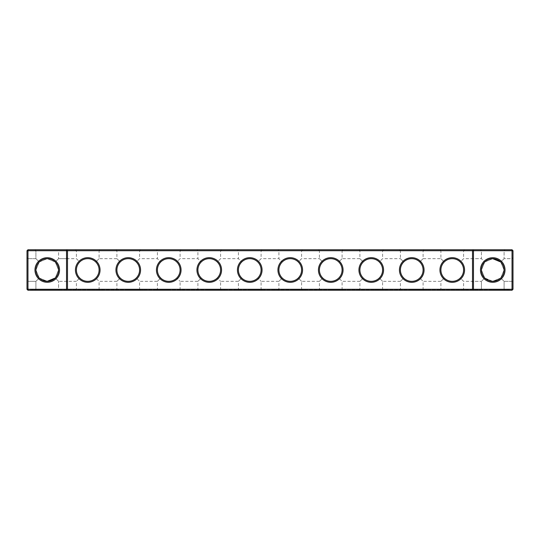 <?xml version="1.0" encoding="UTF-8"?>
<svg xmlns="http://www.w3.org/2000/svg" width="540" height="540" viewBox="0 0 540 540"><rect width="100%" height="100%" fill="white"/><g stroke="black" fill="none" stroke-linecap="round" stroke-linejoin="round"><path stroke-width="0.41" stroke-dasharray="2.7 2.03" d="M75.438 249.75L100.062 249.75L75.438 249.75L76.41 250.722L99.09 250.722L76.41 250.722L76.41 258.66L79.731 261.981C77.564 264.215 76.457 266.888 76.41 270C76.457 273.112 77.564 275.785 79.731 278.019L76.41 281.34L79.731 278.019C77.564 275.785 76.457 273.112 76.41 270C76.457 266.888 77.564 264.215 79.731 261.981L76.41 258.66L58.59 258.66L58.59 250.722L35.91 250.722L58.59 250.722L59.562 249.75L34.938 249.75L59.562 249.75L34.938 249.75L59.562 249.75L58.59 250.722L35.91 250.722L58.59 250.722L58.59 258.66L55.249 262.001L58.59 258.66L55.249 262.001L58.556 269.993L55.249 277.999L58.59 281.34L55.249 277.999L47.25 281.306L39.251 277.999L35.944 270.007L39.251 262.001L47.243 258.694L55.249 262.001L58.556 269.993L55.249 277.999L47.25 281.306L39.251 277.999L35.944 270.007L39.251 262.001L35.91 258.66L39.251 262.001L47.243 258.694L55.249 262.001L58.556 269.993L55.249 277.999L58.59 281.34L58.59 289.278L35.91 289.278L58.59 289.278L35.91 289.278L58.59 289.278L59.562 290.25L34.938 290.25L59.562 290.25L34.938 290.25L59.562 290.25L58.59 289.278L58.59 281.34L55.249 277.999L58.556 269.993L55.249 262.001L58.59 258.66L66.528 258.66L66.528 281.34L66.528 258.66L67.5 257.688L67.5 282.312L67.5 257.688M513 289.278L512.028 290.25L27.972 290.25L27.972 249.75L512.028 249.75L513 250.722L513 289.278L27 289.278L27 250.722L513 250.722M302.562 249.75L277.938 249.75L302.562 249.75L301.59 250.722L278.91 250.722L301.59 250.722L301.59 258.66L298.269 261.981C296.035 259.814 293.362 258.707 290.25 258.66C287.138 258.707 284.465 259.814 282.231 261.981C287.577 257.607 292.923 257.607 298.269 261.981L301.59 258.66L319.41 258.66L322.731 261.981C328.077 257.607 333.423 257.607 338.769 261.981C336.535 259.814 333.862 258.707 330.75 258.66C327.638 258.707 324.965 259.814 322.731 261.981L319.41 258.66L319.41 250.722L342.09 250.722L319.41 250.722L318.438 249.75L343.062 249.75L318.438 249.75M383.562 249.75L358.938 249.75L383.562 249.75L382.59 250.722L359.91 250.722L382.59 250.722L382.59 258.66L379.269 261.981C377.035 259.814 374.362 258.707 371.25 258.66C368.138 258.707 365.465 259.814 363.231 261.981C368.577 257.607 373.923 257.607 379.269 261.981L382.59 258.66L400.41 258.66L403.731 261.981C409.077 257.607 414.423 257.607 419.769 261.981C417.535 259.814 414.862 258.707 411.75 258.66C408.638 258.707 405.965 259.814 403.731 261.981L400.41 258.66L400.41 250.722L423.09 250.722L400.41 250.722L399.438 249.75L424.062 249.75L399.438 249.75M492.75 249.75L480.438 249.75L492.75 249.75M464.562 249.75L439.938 249.75L464.562 249.75L463.59 250.722L440.91 250.722L463.59 250.722L463.59 258.66L460.269 261.981C458.035 259.814 455.362 258.707 452.25 258.66C449.138 258.707 446.465 259.814 444.231 261.981C449.577 257.607 454.923 257.607 460.269 261.981L463.59 258.66L481.41 258.66L484.751 262.001L481.41 258.66L484.751 262.001L481.41 258.66L481.41 250.722L504.09 250.722L481.41 250.722L504.09 250.722L481.41 250.722L480.438 249.75L481.41 250.722L481.41 258.66L473.472 258.66L473.472 281.34L473.472 258.66L472.5 257.688L472.5 282.312L472.5 257.688M262.062 249.75L237.438 249.75L262.062 249.75L261.09 250.722L238.41 250.722L261.09 250.722L261.09 258.66L257.769 261.981C255.535 259.814 252.862 258.707 249.75 258.66C246.638 258.707 243.965 259.814 241.731 261.981C247.077 257.607 252.423 257.607 257.769 261.981L261.09 258.66L278.91 258.66L282.231 261.981L278.91 258.66L278.91 250.722L277.938 249.75M221.562 249.75L196.938 249.75L221.562 249.75L220.59 250.722L197.91 250.722L220.59 250.722L220.59 258.66L217.269 261.981C215.035 259.814 212.362 258.707 209.25 258.66C206.138 258.707 203.465 259.814 201.231 261.981C206.577 257.607 211.923 257.607 217.269 261.981L220.59 258.66L238.41 258.66L241.731 261.981L238.41 258.66L238.41 250.722L237.438 249.75M181.062 249.75L156.438 249.75L181.062 249.75L180.09 250.722L157.41 250.722L180.09 250.722L180.09 258.66L176.769 261.981C174.535 259.814 171.862 258.707 168.75 258.66C165.638 258.707 162.965 259.814 160.731 261.981C166.077 257.607 171.423 257.607 176.769 261.981L180.09 258.66L197.91 258.66L201.231 261.981L197.91 258.66L197.91 250.722L196.938 249.75M140.562 249.75L115.938 249.75L140.562 249.75L139.59 250.722L116.91 250.722L139.59 250.722L139.59 258.66L136.269 261.981C134.035 259.814 131.362 258.707 128.25 258.66C125.138 258.707 122.465 259.814 120.231 261.981C125.577 257.607 130.923 257.607 136.269 261.981L139.59 258.66L157.41 258.66L160.731 261.981L157.41 258.66L157.41 250.722L156.438 249.75M75.438 290.25L100.062 290.25L75.438 290.25L76.41 289.278L99.09 289.278L76.41 289.278L76.41 281.34L58.59 281.34L66.528 281.34L67.5 282.312M39.251 262.001L47.243 258.694L55.249 262.001L47.243 258.694L39.251 262.001L35.91 258.66L39.251 262.001L35.944 270.007L39.251 277.999L35.91 281.34L27.972 281.34L27.972 258.66L27.972 281.34L35.91 281.34L39.251 277.999L35.91 281.34L39.251 277.999L35.944 270.007L39.251 262.001M52.056 280.233L47.25 281.306A11.306 11.306 0 0 1 37.456 264.344A11.306 11.306 0 0 1 57.044 264.344A11.306 11.306 0 0 1 47.25 281.306L39.251 277.999L42.248 280.139M66.528 290.25L67.5 289.278L67.5 250.722L66.528 249.75M473.472 290.25L472.5 289.278L472.5 250.722L473.472 249.75M512.028 249.75L512.028 290.25M27.972 249.75L27 250.722M79.731 278.019C81.965 280.186 84.638 281.293 87.75 281.34C90.862 281.293 93.535 280.186 95.769 278.019L99.09 281.34L95.769 278.019C93.535 280.186 90.862 281.293 87.75 281.34C84.638 281.293 81.965 280.186 79.731 278.019M79.731 261.981C85.077 257.607 90.423 257.607 95.769 261.981C100.143 267.327 100.143 272.673 95.769 278.019C100.143 272.673 100.143 267.327 95.769 261.981C93.535 259.814 90.862 258.707 87.75 258.66C84.638 258.707 81.965 259.814 79.731 261.981M87.75 281.34A11.34 11.34 0 0 0 97.571 264.33A11.34 11.34 0 0 0 77.929 264.33A11.34 11.34 0 0 0 87.75 281.34M95.769 261.981L99.09 258.66L95.769 261.981M27.972 281.34L27.972 258.66L27.972 281.34L27 282.312L27 257.688L27 282.312L27 257.688L27 282.312L27.972 281.34M47.25 282.278A12.278 12.278 0 0 1 36.619 263.858A12.278 12.278 0 0 1 57.881 263.858A12.278 12.278 0 0 1 47.25 282.278M513 282.312L513 257.688L513 282.312L513 257.688L513 282.312L512.028 281.34L512.028 258.66L512.028 281.34L513 282.312M87.75 282.312A12.312 12.312 0 0 0 98.415 263.844A12.312 12.312 0 0 0 77.085 263.844A12.312 12.312 0 0 0 87.75 282.312M128.25 282.312A12.312 12.312 0 0 0 138.915 263.844A12.312 12.312 0 0 0 117.585 263.844A12.312 12.312 0 0 0 128.25 282.312M168.75 282.312A12.312 12.312 0 0 0 179.415 263.844A12.312 12.312 0 0 0 158.085 263.844A12.312 12.312 0 0 0 168.75 282.312M209.25 282.312A12.312 12.312 0 0 0 219.915 263.844A12.312 12.312 0 0 0 198.585 263.844A12.312 12.312 0 0 0 209.25 282.312M249.75 282.312A12.312 12.312 0 0 0 260.415 263.844A12.312 12.312 0 0 0 239.085 263.844A12.312 12.312 0 0 0 249.75 282.312M290.25 282.312A12.312 12.312 0 0 0 300.915 263.844A12.312 12.312 0 0 0 279.585 263.844A12.312 12.312 0 0 0 290.25 282.312M330.75 282.312A12.312 12.312 0 0 0 341.415 263.844A12.312 12.312 0 0 0 320.085 263.844A12.312 12.312 0 0 0 330.75 282.312M371.25 282.312A12.312 12.312 0 0 0 381.915 263.844A12.312 12.312 0 0 0 360.585 263.844A12.312 12.312 0 0 0 371.25 282.312M411.75 282.312A12.312 12.312 0 0 0 422.415 263.844A12.312 12.312 0 0 0 401.085 263.844A12.312 12.312 0 0 0 411.75 282.312M452.25 282.312A12.312 12.312 0 0 0 462.915 263.844A12.312 12.312 0 0 0 441.585 263.844A12.312 12.312 0 0 0 452.25 282.312M492.75 282.278A12.278 12.278 0 0 0 503.381 263.858A12.278 12.278 0 0 0 482.119 263.858A12.278 12.278 0 0 0 492.75 282.278M338.769 261.981L342.09 258.66L338.769 261.981C343.143 267.327 343.143 272.673 338.769 278.019C336.535 280.186 333.862 281.293 330.75 281.34A11.34 11.34 0 0 0 340.571 264.33A11.34 11.34 0 0 0 320.929 264.33A11.34 11.34 0 0 0 330.75 281.34C327.638 281.293 324.965 280.186 322.731 278.019L319.41 281.34L322.731 278.019C320.564 275.785 319.457 273.112 319.41 270C319.457 266.888 320.564 264.215 322.731 261.981C320.564 264.215 319.457 266.888 319.41 270C319.457 273.112 320.564 275.785 322.731 278.019C324.965 280.186 327.638 281.293 330.75 281.34C333.862 281.293 336.535 280.186 338.769 278.019C343.143 272.673 343.143 267.327 338.769 261.981M363.231 261.981L359.91 258.66L363.231 261.981C361.064 264.215 359.957 266.888 359.91 270C359.957 266.888 361.064 264.215 363.231 261.981M497.752 280.139L500.749 277.999L504.056 270.007L500.749 262.001L504.09 258.66L500.749 262.001L504.09 258.66L500.749 262.001L492.757 258.694L484.751 262.001L481.444 269.993L484.751 277.999L490.658 281.111M484.751 277.999L481.444 269.993L484.751 262.001L492.75 258.694L484.751 262.001L481.444 269.993L484.751 277.999L492.75 281.306A11.306 11.306 0 0 0 502.544 264.344A11.306 11.306 0 0 0 482.956 264.344A11.306 11.306 0 0 0 492.75 281.306L500.749 277.999L504.09 281.34L500.749 277.999L504.056 270.007L500.749 262.001L492.757 258.694L484.751 262.001L481.444 269.993L484.751 277.999L481.41 281.34L484.751 277.999L481.41 281.34L484.751 277.999L492.75 281.306L500.749 277.999L504.056 270.007L500.749 262.001L504.056 270.007L500.749 277.999L504.09 281.34L512.028 281.34L512.028 258.66L512.028 281.34L504.09 281.34L500.749 277.999L492.75 281.306L487.944 280.233M444.231 261.981L440.91 258.66L444.231 261.981C442.064 264.215 440.957 266.888 440.91 270C440.957 266.888 442.064 264.215 444.231 261.981M419.769 261.981L423.09 258.66L419.769 261.981C424.143 267.327 424.143 272.673 419.769 278.019L423.09 281.34L419.769 278.019C424.143 272.673 424.143 267.327 419.769 261.981M120.231 261.981L116.91 258.66L120.231 261.981C118.064 264.215 116.957 266.888 116.91 270C116.957 266.888 118.064 264.215 120.231 261.981M115.938 290.25L140.562 290.25L115.938 290.25L116.91 289.278L139.59 289.278L116.91 289.278L116.91 281.34L120.231 278.019L116.91 281.34L99.09 281.34L99.09 289.278L100.062 290.25M120.231 278.019C118.064 275.785 116.957 273.112 116.91 270C116.957 273.112 118.064 275.785 120.231 278.019C122.465 280.186 125.138 281.293 128.25 281.34A11.34 11.34 0 0 0 138.071 264.33A11.34 11.34 0 0 0 118.429 264.33A11.34 11.34 0 0 0 128.25 281.34C125.138 281.293 122.465 280.186 120.231 278.019M464.562 290.25L439.938 290.25L464.562 290.25L463.59 289.278L440.91 289.278L463.59 289.278L463.59 281.34L460.269 278.019C464.643 272.673 464.643 267.327 460.269 261.981C464.643 267.327 464.643 272.673 460.269 278.019L463.59 281.34L481.41 281.34L473.472 281.34L472.5 282.312M168.75 281.34A11.34 11.34 0 0 0 178.571 264.33A11.34 11.34 0 0 0 158.929 264.33A11.34 11.34 0 0 0 168.75 281.34C165.638 281.293 162.965 280.186 160.731 278.019C158.564 275.785 157.457 273.112 157.41 270C157.457 266.888 158.564 264.215 160.731 261.981C158.564 264.215 157.457 266.888 157.41 270C157.457 273.112 158.564 275.785 160.731 278.019C162.965 280.186 165.638 281.293 168.75 281.34C171.862 281.293 174.535 280.186 176.769 278.019L180.09 281.34L176.769 278.019C181.143 272.673 181.143 267.327 176.769 261.981C181.143 267.327 181.143 272.673 176.769 278.019C174.535 280.186 171.862 281.293 168.75 281.34M209.25 281.34A11.34 11.34 0 0 0 219.071 264.33A11.34 11.34 0 0 0 199.429 264.33A11.34 11.34 0 0 0 209.25 281.34C206.138 281.293 203.465 280.186 201.231 278.019C199.064 275.785 197.957 273.112 197.91 270C197.957 266.888 199.064 264.215 201.231 261.981C199.064 264.215 197.957 266.888 197.91 270C197.957 273.112 199.064 275.785 201.231 278.019C203.465 280.186 206.138 281.293 209.25 281.34C212.362 281.293 215.035 280.186 217.269 278.019L220.59 281.34L217.269 278.019C221.643 272.673 221.643 267.327 217.269 261.981C221.643 267.327 221.643 272.673 217.269 278.019C215.035 280.186 212.362 281.293 209.25 281.34M249.75 281.34A11.34 11.34 0 0 0 259.571 264.33A11.34 11.34 0 0 0 239.929 264.33A11.34 11.34 0 0 0 249.75 281.34C246.638 281.293 243.965 280.186 241.731 278.019C239.564 275.785 238.457 273.112 238.41 270C238.457 266.888 239.564 264.215 241.731 261.981C239.564 264.215 238.457 266.888 238.41 270C238.457 273.112 239.564 275.785 241.731 278.019C243.965 280.186 246.638 281.293 249.75 281.34C252.862 281.293 255.535 280.186 257.769 278.019L261.09 281.34L257.769 278.019C262.143 272.673 262.143 267.327 257.769 261.981C262.143 267.327 262.143 272.673 257.769 278.019C255.535 280.186 252.862 281.293 249.75 281.34M290.25 281.34A11.34 11.34 0 0 0 300.071 264.33A11.34 11.34 0 0 0 280.429 264.33A11.34 11.34 0 0 0 290.25 281.34C287.138 281.293 284.465 280.186 282.231 278.019C280.064 275.785 278.957 273.112 278.91 270C278.957 266.888 280.064 264.215 282.231 261.981C280.064 264.215 278.957 266.888 278.91 270C278.957 273.112 280.064 275.785 282.231 278.019C284.465 280.186 287.138 281.293 290.25 281.34C293.362 281.293 296.035 280.186 298.269 278.019C296.035 280.186 293.362 281.293 290.25 281.34M371.25 281.34A11.34 11.34 0 0 0 381.071 264.33A11.34 11.34 0 0 0 361.429 264.33A11.34 11.34 0 0 0 371.25 281.34C368.138 281.293 365.465 280.186 363.231 278.019L359.91 281.34L363.231 278.019C361.064 275.785 359.957 273.112 359.91 270C359.957 273.112 361.064 275.785 363.231 278.019C365.465 280.186 368.138 281.293 371.25 281.34C374.362 281.293 377.035 280.186 379.269 278.019C377.035 280.186 374.362 281.293 371.25 281.34M411.75 281.34A11.34 11.34 0 0 0 421.571 264.33A11.34 11.34 0 0 0 401.929 264.33A11.34 11.34 0 0 0 411.75 281.34C408.638 281.293 405.965 280.186 403.731 278.019L400.41 281.34L403.731 278.019C401.564 275.785 400.457 273.112 400.41 270C400.457 266.888 401.564 264.215 403.731 261.981C401.564 264.215 400.457 266.888 400.41 270C400.457 273.112 401.564 275.785 403.731 278.019C405.965 280.186 408.638 281.293 411.75 281.34C414.862 281.293 417.535 280.186 419.769 278.019C417.535 280.186 414.862 281.293 411.75 281.34M452.25 281.34A11.34 11.34 0 0 0 462.071 264.33A11.34 11.34 0 0 0 442.429 264.33A11.34 11.34 0 0 0 452.25 281.34C449.138 281.293 446.465 280.186 444.231 278.019C442.064 275.785 440.957 273.112 440.91 270C440.957 273.112 442.064 275.785 444.231 278.019C446.465 280.186 449.138 281.293 452.25 281.34C455.362 281.293 458.035 280.186 460.269 278.019C458.035 280.186 455.362 281.293 452.25 281.34M27.972 290.25L27 289.278M298.269 278.019C302.643 272.673 302.643 267.327 298.269 261.981C302.643 267.327 302.643 272.673 298.269 278.019L301.59 281.34L298.269 278.019M318.438 290.25L343.062 290.25L318.438 290.25L319.41 289.278L342.09 289.278L319.41 289.278L319.41 281.34L301.59 281.34L301.59 289.278L278.91 289.278L301.59 289.278L302.562 290.25L277.938 290.25L302.562 290.25M277.938 290.25L278.91 289.278L278.91 281.34L282.231 278.019L278.91 281.34L261.09 281.34L261.09 289.278L238.41 289.278L261.09 289.278L262.062 290.25L237.438 290.25L262.062 290.25M358.938 290.25L383.562 290.25L358.938 290.25L359.91 289.278L382.59 289.278L359.91 289.278L359.91 281.34L342.09 281.34L338.769 278.019L342.09 281.34L342.09 289.278L343.062 290.25M379.269 278.019C383.643 272.673 383.643 267.327 379.269 261.981C383.643 267.327 383.643 272.673 379.269 278.019L382.59 281.34L379.269 278.019M399.438 290.25L424.062 290.25L399.438 290.25L400.41 289.278L423.09 289.278L400.41 289.278L400.41 281.34L382.59 281.34L382.59 289.278L383.562 290.25M439.938 290.25L440.91 289.278L440.91 281.34L444.231 278.019L440.91 281.34L423.09 281.34L423.09 289.278L424.062 290.25M237.438 290.25L238.41 289.278L238.41 281.34L241.731 278.019L238.41 281.34L220.59 281.34L220.59 289.278L197.91 289.278L220.59 289.278L221.562 290.25L196.938 290.25L221.562 290.25M196.938 290.25L197.91 289.278L197.91 281.34L201.231 278.019L197.91 281.34L180.09 281.34L180.09 289.278L157.41 289.278L180.09 289.278L181.062 290.25L156.438 290.25L181.062 290.25M156.438 290.25L157.41 289.278L157.41 281.34L160.731 278.019L157.41 281.34L139.59 281.34L136.269 278.019L139.59 281.34L139.59 289.278L140.562 290.25M136.269 261.981C140.643 267.327 140.643 272.673 136.269 278.019C140.643 272.673 140.643 267.327 136.269 261.981M136.269 278.019C134.035 280.186 131.362 281.293 128.25 281.34C131.362 281.293 134.035 280.186 136.269 278.019M87.75 290.25L102.654 290.25L87.75 290.25M62.154 290.25L32.346 290.25L62.154 290.25L32.346 290.25L62.154 290.25L62.154 289.602L32.346 289.602L62.154 289.602L32.346 289.602L62.154 289.602L62.154 290.25M30.564 290.25L509.436 290.25L30.564 290.25L30.564 289.602L509.436 289.602L30.564 289.602L30.564 290.25M492.75 289.278L504.09 289.278L492.75 289.278M87.75 289.602L102.654 289.602L87.75 289.602M509.436 290.25L509.436 289.602L509.436 290.25M476.064 290.25L476.064 289.602L476.064 290.25M63.936 290.25L63.936 289.602L63.936 290.25M492.75 290.25L507.654 290.25L492.75 290.25M128.25 290.25L143.154 290.25L128.25 290.25M492.75 289.602L507.654 289.602L492.75 289.602M476.624 289.602L476.969 289.44L476.624 289.602M475.261 289.602L474.768 289.602L475.261 289.602M475.112 289.602L474.768 289.44L475.112 289.602M474.053 289.602L473.708 289.44L474.053 289.602M473.006 289.602L472.608 289.44L473.006 289.602M472.379 289.602L471.886 289.602L472.365 289.44M471.312 289.602L471.656 289.602L471.312 289.44M468.74 289.602L468.288 289.44L468.74 289.602M452.25 289.602L467.154 289.602L452.25 289.602M411.75 289.602L426.654 289.602L411.75 289.602M371.25 289.602L386.154 289.602L371.25 289.602M330.75 289.602L345.654 289.602L330.75 289.602M290.25 289.602L305.154 289.602L290.25 289.602M249.75 289.602L264.654 289.602L249.75 289.602M209.25 289.602L224.154 289.602L209.25 289.602M168.75 289.602L153.846 289.602L168.75 289.602M128.25 289.602L143.154 289.602L128.25 289.602M290.25 290.25L305.154 290.25L290.25 290.25M330.75 290.25L345.654 290.25L330.75 290.25M249.75 290.25L264.654 290.25L249.75 290.25M371.25 290.25L386.154 290.25L371.25 290.25M411.75 290.25L426.654 290.25L411.75 290.25M452.25 290.25L467.154 290.25L452.25 290.25M209.25 290.25L224.154 290.25L209.25 290.25M168.75 290.25L153.846 290.25L168.75 290.25M35.91 250.722L34.938 249.75L35.91 250.722L35.91 258.66L27.972 258.66L35.91 258.66L35.91 250.722M115.938 249.75L116.91 250.722L116.91 258.66L99.09 258.66L99.09 250.722L100.062 249.75M358.938 249.75L359.91 250.722L359.91 258.66L342.09 258.66L342.09 250.722L343.062 249.75M504.09 250.722L505.062 249.75L504.09 250.722L504.09 258.66L512.028 258.66L513 257.688L512.028 258.66L504.09 258.66L504.09 250.722M424.062 249.75L423.09 250.722L423.09 258.66L440.91 258.66L440.91 250.722L439.938 249.75M35.91 281.34L35.91 289.278L34.938 290.25L35.91 289.278L35.91 281.34M27.972 258.66L27 257.688L27.972 258.66M481.41 281.34L481.41 289.278L480.438 290.25L481.41 289.278L481.41 281.34M504.09 281.34L504.09 289.278L505.062 290.25L504.09 289.278L504.09 281.34M102.654 290.25L102.654 289.602M72.846 290.25L72.846 289.602M32.346 290.25L32.346 289.602L32.346 290.25M143.154 290.25L143.154 289.602M113.346 290.25L113.346 289.602M507.654 290.25L507.654 289.602L507.654 290.25M477.846 290.25L477.846 289.602L477.846 290.25M467.154 290.25L467.154 289.602M437.346 290.25L437.346 289.602M426.654 290.25L426.654 289.602M396.846 290.25L396.846 289.602M386.154 290.25L386.154 289.602M356.346 290.25L356.346 289.602M345.654 290.25L345.654 289.602M315.846 290.25L315.846 289.602M305.154 290.25L305.154 289.602M275.346 290.25L275.346 289.602M264.654 290.25L264.654 289.602M234.846 290.25L234.846 289.602M224.154 290.25L224.154 289.602M194.346 290.25L194.346 289.602M183.654 290.25L183.654 289.602M153.846 290.25L153.846 289.602"/><path stroke-width="0.81" d="M66.528 249.75L27.972 249.75L27.972 289.278L66.528 289.278L66.528 250.722L27 250.722L27 289.278L27.972 289.278L27.972 290.25L66.528 290.25L66.528 289.278L472.5 289.278L472.5 250.722L67.5 250.722L67.5 289.278L66.528 290.25L473.472 290.25L472.5 289.278L473.472 289.278L473.472 250.722L472.5 250.722L473.472 249.75L473.472 250.722L512.028 250.722L512.028 289.278L473.472 289.278L473.472 290.25L512.028 290.25L513 289.278L513 250.722L512.028 250.722L512.028 249.75L66.528 249.75L66.528 250.722L67.5 250.722L66.528 249.75M52.056 280.233L55.249 277.999L47.25 281.306L42.248 280.139M512.028 249.75L513 250.722M27.972 249.75L27 250.722M87.75 281.34A11.34 11.34 0 0 0 97.571 264.33A11.34 11.34 0 0 0 77.929 264.33A11.34 11.34 0 0 0 87.75 281.34M47.25 282.278A12.278 12.278 0 0 1 36.619 263.858A12.278 12.278 0 0 1 57.881 263.858A12.278 12.278 0 0 1 47.25 282.278M87.75 282.312A12.312 12.312 0 0 0 98.415 263.844A12.312 12.312 0 0 0 77.085 263.844A12.312 12.312 0 0 0 87.75 282.312M128.25 282.312A12.312 12.312 0 0 0 138.915 263.844A12.312 12.312 0 0 0 117.585 263.844A12.312 12.312 0 0 0 128.25 282.312M168.75 282.312A12.312 12.312 0 0 0 179.415 263.844A12.312 12.312 0 0 0 158.085 263.844A12.312 12.312 0 0 0 168.75 282.312M209.25 282.312A12.312 12.312 0 0 0 219.915 263.844A12.312 12.312 0 0 0 198.585 263.844A12.312 12.312 0 0 0 209.25 282.312M249.75 282.312A12.312 12.312 0 0 0 260.415 263.844A12.312 12.312 0 0 0 239.085 263.844A12.312 12.312 0 0 0 249.75 282.312M290.25 282.312A12.312 12.312 0 0 0 300.915 263.844A12.312 12.312 0 0 0 279.585 263.844A12.312 12.312 0 0 0 290.25 282.312M330.75 282.312A12.312 12.312 0 0 0 341.415 263.844A12.312 12.312 0 0 0 320.085 263.844A12.312 12.312 0 0 0 330.75 282.312M371.25 282.312A12.312 12.312 0 0 0 381.915 263.844A12.312 12.312 0 0 0 360.585 263.844A12.312 12.312 0 0 0 371.25 282.312M411.75 282.312A12.312 12.312 0 0 0 422.415 263.844A12.312 12.312 0 0 0 401.085 263.844A12.312 12.312 0 0 0 411.75 282.312M452.25 282.312A12.312 12.312 0 0 0 462.915 263.844A12.312 12.312 0 0 0 441.585 263.844A12.312 12.312 0 0 0 452.25 282.312M492.75 282.278A12.278 12.278 0 0 0 503.381 263.858A12.278 12.278 0 0 0 482.119 263.858A12.278 12.278 0 0 0 492.75 282.278M500.749 262.001L492.75 258.694L500.749 262.001M47.25 281.306A11.306 11.306 0 0 1 37.456 264.344A11.306 11.306 0 0 1 57.044 264.344A11.306 11.306 0 0 1 47.25 281.306M128.25 281.34A11.34 11.34 0 0 0 138.071 264.33A11.34 11.34 0 0 0 118.429 264.33A11.34 11.34 0 0 0 128.25 281.34M168.75 281.34A11.34 11.34 0 0 0 178.571 264.33A11.34 11.34 0 0 0 158.929 264.33A11.34 11.34 0 0 0 168.75 281.34M209.25 281.34A11.34 11.34 0 0 0 219.071 264.33A11.34 11.34 0 0 0 199.429 264.33A11.34 11.34 0 0 0 209.25 281.34M249.75 281.34A11.34 11.34 0 0 0 259.571 264.33A11.34 11.34 0 0 0 239.929 264.33A11.34 11.34 0 0 0 249.75 281.34M290.25 281.34A11.34 11.34 0 0 0 300.071 264.33A11.34 11.34 0 0 0 280.429 264.33A11.34 11.34 0 0 0 290.25 281.34M330.75 281.34A11.34 11.34 0 0 0 340.571 264.33A11.34 11.34 0 0 0 320.929 264.33A11.34 11.34 0 0 0 330.75 281.34M371.25 281.34A11.34 11.34 0 0 0 381.071 264.33A11.34 11.34 0 0 0 361.429 264.33A11.34 11.34 0 0 0 371.25 281.34M411.75 281.34A11.34 11.34 0 0 0 421.571 264.33A11.34 11.34 0 0 0 401.929 264.33A11.34 11.34 0 0 0 411.75 281.34M452.25 281.34A11.34 11.34 0 0 0 462.071 264.33A11.34 11.34 0 0 0 442.429 264.33A11.34 11.34 0 0 0 452.25 281.34M512.028 290.25L512.028 289.278L513 289.278M490.658 281.111L492.75 281.306A11.306 11.306 0 0 0 502.544 264.344A11.306 11.306 0 0 0 482.956 264.344A11.306 11.306 0 0 0 492.75 281.306L497.752 280.139M27 289.278L27.972 290.25M484.751 277.999L487.944 280.233"/></g></svg>
